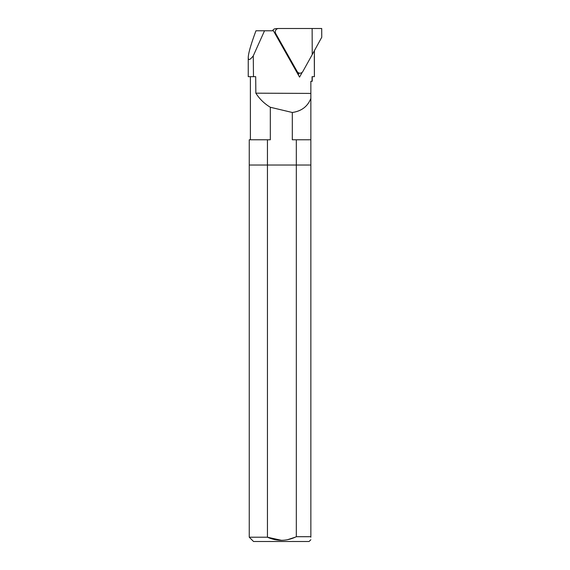 <?xml version="1.0" encoding="UTF-8"?>
<svg xmlns="http://www.w3.org/2000/svg" width="570" height="570" viewBox="0 0 570 570"><rect width="100%" height="100%" fill="white"/><g stroke="black" fill="none" stroke-linecap="round" stroke-linejoin="round"><path stroke-width="0.85" d="M310.857 539.733L309.09 541.5L253.55 541.5L249.254 537.211L249.254 165.022L267.444 165.022L267.444 537.211C277.127 541.493 286.753 541.322 296.322 536.705L296.322 165.022L310.857 165.022L310.857 537.211M310.857 536.705L296.322 536.705M281.651 540.36L267.444 537.211L249.254 537.211M295.189 537.211L287.615 539.676M267.444 139.778L249.254 139.778L249.254 165.022L310.857 165.022L310.857 139.778L292.31 139.778L292.31 112.49L270.322 107.26L270.322 139.778L267.444 139.778L267.444 165.022L296.322 165.022L296.322 139.778M312.246 76.665L312.246 81.275L310.857 81.275L310.857 93.416L255.852 93.174L255.688 76.665L248.242 76.665L248.242 57.542C248.342 53.338 250.914 44.417 255.959 30.78L264.523 30.78L253.28 55.853L253.479 76.665M310.857 139.778L310.857 93.416M310.857 98.403C307.686 106.469 301.509 111.164 292.31 112.49M314.391 50.687L314.391 76.665L314.305 56.266M253.28 55.853C249.966 60.064 248.285 60.627 248.242 57.542M264.523 30.78L273.422 30.78L299.564 77.1L302.257 72.255M312.061 81.275L312.075 76.665L314.277 76.665M270.322 107.26C264.359 103.662 259.535 98.966 255.852 93.174M298.224 74.727L299.043 73.252M321.715 28.507L321.758 37.257L312.239 54.599L312.132 28.5L321.715 28.507M272.631 30.78A3.406 3.306 -94 0 1 275.438 28.714L278.381 28.507A3.406 3.306 86 0 0 275.759 33.609L275.046 33.659M312.132 28.5L278.602 28.5A3.406 3.306 86 0 0 278.381 28.507M297.454 73.366L300.226 73.174A3.406 3.306 86 0 1 297.127 71.471L275.759 33.609M300.226 73.174A3.406 3.306 86 0 0 302.855 71.471L312.239 54.599M297.127 71.471L296.414 71.528M250.394 139.778L250.394 76.665"/></g></svg>
